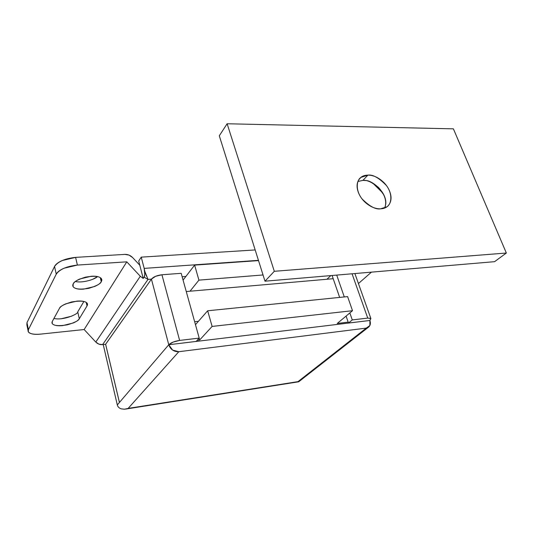<?xml version="1.0" encoding="UTF-8"?>
<svg xmlns="http://www.w3.org/2000/svg" width="533" height="533" viewBox="0 0 533 533"><rect width="100%" height="100%" fill="white"/><g stroke="black" fill="none" stroke-linecap="round" stroke-linejoin="round"><path stroke-width="0.8" d="M199.695 339.954L199.182 338.122L199.695 339.954L197.25 340.247L199.695 339.954L212.121 326.423L199.695 339.954M195.478 324.677L207.657 310.779L212.121 326.423L207.657 310.779L347.603 296.601L352.513 310.699L212.121 326.423L352.513 310.699L347.603 296.601L207.657 310.779L195.478 324.677M337.262 323.451L352.513 310.699L337.262 323.451L348.176 322.139L337.262 323.451M101.263 281.717L100.284 277.666L101.263 281.717C100.197 283.476 97.959 285.068 94.554 286.507L83.714 289.119C79.89 289.432 76.945 289.079 74.88 288.067C72.814 287.047 72.261 285.648 73.221 283.869C73.767 281.804 77.845 279.565 85.453 277.153C94.488 275.641 99.831 276.214 101.49 278.866L101.263 281.717C100.577 283.803 96.413 286.008 88.778 288.34C79.823 289.752 74.58 289.126 73.061 286.468L73.221 283.869C74.207 282.077 76.446 280.438 79.95 278.939L91.11 276.274C95.021 275.994 97.965 276.387 99.931 277.46C101.883 278.532 102.329 279.952 101.263 281.717M103.215 344.545L117.307 404.94L119.419 402.468L105.621 344.271L102.589 344.618L148.021 279.405L144.097 277.14L143.21 278.426L140.299 276.267L126.794 261.836L77.392 265.074L64.1 268.212C59.956 270.004 57.344 271.983 56.251 274.149L28.409 329.647C27.576 331.346 28.342 332.625 30.714 333.491C33.079 334.351 36.331 334.564 40.455 334.131L84.147 329.534L95.8 342.059L140.299 276.267L143.21 278.426L138.707 261.017L141.238 257.139L255.174 249.944L141.238 257.139L144.19 268.385L141.238 257.139L138.707 261.017L143.21 278.426L144.097 277.14L144.783 274.555L144.19 268.385L258.445 260.344L144.19 268.385L144.696 271.097L148.021 279.405L151.425 279.139L105.641 344.238L119.439 402.442L168.761 344.744L151.425 279.139L148.021 279.405L102.589 344.618L105.647 344.265L151.425 279.139L168.761 344.744L369.915 320.473L369.862 325.543L366.278 328.101L178.808 351.713L172.585 350.088L168.761 344.744C170.993 342.646 174.611 341.207 179.621 340.427L199.209 338.102L196.191 341.406L176.689 343.792L196.191 341.406L199.209 338.102L181.187 273.309L199.209 338.102L179.621 340.427L161.932 274.762L179.621 340.427L173.138 342.086L168.761 344.744L363.846 321.206L348.482 323.031L352.273 319.927L367.743 318.094L352.06 273.789L367.743 318.094L370.828 318.428L369.915 320.473L370.901 318.494L367.743 318.094L352.273 319.927L349.841 312.931L352.273 319.927L348.482 323.031L346.084 316.076L348.482 323.031L369.915 320.473C370.875 323.591 370.295 325.916 368.183 327.442L366.278 328.101L178.808 351.713L128.16 408.391L297.974 381.641L366.278 328.101L297.974 381.641L125.668 409.077M182.146 276.76L185.884 276.467L182.146 276.76M124.889 254.388L129.053 255.107L132.624 257.566L139.806 265.241L132.624 257.566C130.438 255.36 127.86 254.301 124.889 254.388L75.606 257.379L124.889 254.388M77.392 265.074L75.606 257.379C64.999 258.525 57.977 261.556 54.546 266.473C55.619 264.281 58.224 262.289 62.348 260.49L75.606 257.379L77.392 265.074L126.794 261.836L84.147 329.534L126.794 261.836L140.299 276.267L95.8 342.059L84.147 329.534L40.455 334.131C33.832 334.704 29.781 333.891 28.302 331.693L28.409 329.647L56.251 274.149L54.546 266.473L26.976 322.672L54.546 266.473L56.251 274.149C59.716 269.285 66.765 266.26 77.392 265.074M87.019 305.929L79.297 318.721C78.364 320.26 76.286 321.699 73.068 323.025L62.734 325.583C59.056 325.956 56.198 325.736 54.153 324.93C52.107 324.111 51.508 322.925 52.341 321.366L59.41 308.44C60.316 306.781 62.474 305.236 65.879 303.797L76.799 301.138C80.65 300.812 83.568 301.118 85.553 302.058C87.519 303.004 88.012 304.296 87.019 305.929L86.206 302.424L87.019 305.929L79.297 318.721C78.724 320.599 74.647 322.652 67.071 324.883C58.29 326.223 53.327 325.716 52.174 323.351L52.341 321.366L59.41 308.44C59.889 306.488 63.96 304.33 71.615 301.971C80.636 300.505 85.846 301.018 87.252 303.504L87.019 305.929M26.883 324.857L26.976 322.672L28.409 329.647L26.976 322.672L26.877 324.744M61.228 318.747L71.535 316.216M77.738 311.872L83.881 301.485L77.738 311.872L79.297 318.721L77.738 311.872C78.518 314.044 63.041 320.746 53.94 318.441M92.822 279.245L97.512 276.607M358.436 283.549L371.448 272.143L358.436 283.549M102.589 344.618L98.925 344.151L95.8 342.059C97.712 343.985 99.971 344.838 102.589 344.618M75.426 281.484C82.142 283.289 94.821 279.452 97.479 276.6M103.222 344.545L117.307 404.94C117.706 406.719 118.992 408.025 121.164 408.844L121.111 408.831M336.716 275.095L344.291 296.934L336.716 275.095M332.086 275.488L339.648 297.407L332.086 275.488M181.187 273.309L161.932 274.762C157.015 275.354 153.517 276.814 151.425 279.139L155.603 276.294L161.932 274.762L181.187 273.309M299.013 381.541L297.974 381.641M124.509 409.217L121.164 408.844L124.509 409.217L128.16 408.391L178.808 351.713C173.878 351.833 170.527 349.515 168.761 344.744L117.307 404.94M298.387 381.795L298.893 381.675M105.647 344.265L119.419 402.468L105.641 344.238M146.442 276.041L144.696 271.097C144.903 274.202 144.703 276.214 144.097 277.14L148.021 279.405M383.967 195.131C380.109 189.342 375.705 185.004 370.761 182.119M384.806 207.943C387.085 201.434 384.973 194.592 378.457 187.403C371.987 182.159 366.804 179.814 362.913 180.381L365.305 180.527C371.448 179.921 386.911 191.807 385.785 203.919L384.773 208.01M362.913 180.381L367.883 175.137C372.787 174.358 378.956 177.815 386.392 185.511C392.968 194.079 391.528 204.272 386.751 206.877L380.602 208.823C384.933 208.636 387.984 206.844 389.743 203.439C391.482 200.035 391.469 196.037 389.703 191.447C387.937 186.863 384.933 182.992 380.702 179.821C376.465 176.65 372.194 175.091 367.883 175.137C363.559 175.19 360.455 176.876 358.556 180.187C356.664 183.525 356.584 187.549 358.309 192.253C360.061 196.963 363.126 200.954 367.497 204.206C371.874 207.444 376.245 208.983 380.602 208.823C375.845 209.722 369.702 206.458 362.174 199.036C355.398 190.714 356.297 180.274 360.948 177.396L367.883 175.137L362.913 180.381L357.943 181.473L362.913 180.381M264.994 281.191L494.577 261.676L506.35 253.028L274.308 271.297L264.994 281.191L274.308 271.297L227.125 123.763L219.296 135.788L264.994 281.191L219.296 135.788L227.125 123.763L453.396 128.839L506.35 253.028L494.577 261.676L264.994 281.191M274.308 271.297L227.125 123.763L453.396 128.839L506.35 253.028L274.308 271.297M381.775 191.987L373.886 184.225M333.198 278.706L186.257 291.544L333.198 278.706M194.652 321.712L198.429 321.306L194.652 321.712M183.079 280.111L194.632 265.108L198.916 280.131L190.014 291.218L198.916 280.131L194.632 265.108L258.525 260.604L194.632 265.108L183.079 280.111M263.036 274.961L198.916 280.131L263.036 274.961M326.942 279.252L330.84 275.594L326.942 279.252M52.174 323.351L51.981 322.458M72.774 285.208L73.061 286.468M354.885 273.549L370.828 318.421M298.607 381.808L125.815 409.058M367.99 327.575L298.713 381.781M28.082 330.72L26.843 324.664M360.948 177.396L358.989 179.481"/></g></svg>
